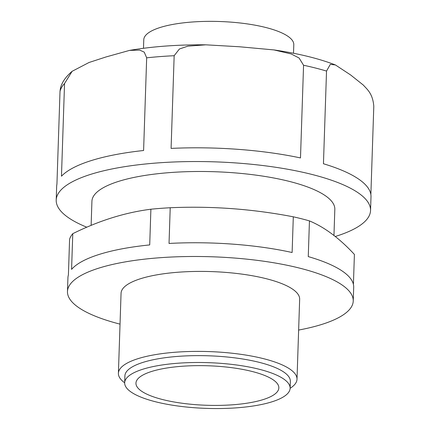 <?xml version="1.0" encoding="UTF-8"?>
<svg xmlns="http://www.w3.org/2000/svg" width="430" height="430" viewBox="0 0 430 430"><rect width="100%" height="100%" fill="white"/><g stroke="black" fill="none" stroke-linecap="round" stroke-linejoin="round"><path stroke-width="0.64" d="M353.412 284.402L354.406 254.426C339.528 238.37 324.542 227.196 309.444 220.902L308.262 256.602A142.959 39.517 1.9 0 1 353.696 287.278L353.24 301.011A142.959 39.517 1.9 0 1 298.635 330.063M293.303 216.811C252.437 208.942 211.404 205.922 170.215 207.744L169.033 243.445A142.959 39.517 1.9 0 1 292.12 252.512L293.303 216.811A142.959 39.517 1.9 0 1 309.444 220.902M150.892 209.222C125.012 212.527 98.97 220.681 72.772 233.678L71.584 269.379A142.959 39.517 1.9 0 1 149.71 244.923L150.892 209.222A142.959 39.517 1.9 0 1 170.215 207.744M86.795 227.207A157.256 43.473 1.9 0 1 66.795 216.505A157.256 43.473 1.9 0 1 56.206 200.084L56.658 186.351A157.256 43.473 1.9 0 1 56.937 184.137L60.012 91.445A157.256 43.473 1.9 0 1 64.543 83.528L72.122 71.299L89.037 62.49L106.065 56.943L129.559 50.391L139.669 50.106L144.222 52.111L146.673 57.819A157.256 43.473 1.9 0 1 174.161 55.717L179.401 49.009L187.899 46.15L205.814 44.822L239.322 46.752L273.937 49.918L291.185 53.949L299.087 58.018L303.564 65.247A157.256 43.473 1.9 0 1 326.526 71.068L330.31 64.371L335.416 64.946L350.617 74.954L363.318 85.075C366.994 89.273 372.788 93.385 373.794 106.312L370.87 194.548M56.206 200.084A157.256 43.473 1.9 0 1 214.817 161.852A157.256 43.473 1.9 0 1 370.547 210.512L370.999 196.779A157.256 43.473 1.9 0 0 323.451 163.755L326.526 71.068M143.486 48.289L143.77 39.748A75.056 20.747 1.9 0 1 219.472 21.5A75.056 20.747 1.9 0 1 293.798 44.725L293.513 53.266M120.034 324.139A142.959 39.517 1.9 0 1 77.104 306.461A142.959 39.517 1.9 0 1 67.472 291.529A142.959 39.517 1.9 0 1 211.667 256.769A142.959 39.517 1.9 0 1 353.24 301.011M67.472 291.529L67.929 277.796A142.959 39.517 1.9 0 1 68.402 274.947L69.585 239.247A142.959 39.517 1.9 0 1 72.772 233.678M91.128 225.374L91.923 201.267A121.518 33.594 1.9 0 1 214.489 171.726A121.518 33.594 1.9 0 1 334.825 209.324L333.959 235.457M370.547 210.512A157.256 43.473 1.9 0 1 335.271 236.489M72.122 71.299C65.236 77.233 61.286 83.232 60.264 89.295L60.012 91.445M146.673 57.819L143.599 150.505A157.256 43.473 1.9 0 0 61.468 176.214L64.543 83.528M174.161 55.717L171.086 148.404A157.256 43.473 1.9 0 1 300.489 157.934L303.564 65.247M124.668 382.808A89.349 24.698 1.9 0 1 124.42 382.625A89.349 24.698 1.9 0 1 118.4 373.294L121.056 293.308A89.349 24.698 1.9 0 1 211.178 271.583A89.349 24.698 1.9 0 1 299.656 299.232L297.006 379.217A89.349 24.698 1.9 0 1 290.126 388.295M118.4 373.294A89.349 24.698 1.9 0 1 208.523 351.568A89.349 24.698 1.9 0 1 297.006 379.217M124.668 382.781L124.894 375.911A82.775 22.881 1.9 0 1 208.383 355.787A82.775 22.881 1.9 0 1 290.352 381.399L290.126 388.269A82.775 22.881 1.9 0 1 222.213 408.5A82.775 22.881 1.9 0 1 130.242 391.424A82.775 22.881 1.9 0 1 124.668 382.781A82.775 22.881 1.9 0 1 208.152 362.651A82.775 22.881 1.9 0 1 290.126 388.269M140.771 390.617A71.482 19.758 1.9 0 1 135.955 383.151A71.482 19.758 1.9 0 1 208.05 365.774A71.482 19.758 1.9 0 1 278.839 387.892A71.482 19.758 1.9 0 1 220.192 405.366A71.482 19.758 1.9 0 1 140.771 390.617M129.559 50.391C152.494 46.461 177.912 44.607 205.814 44.822M335.416 64.946C318.625 58.464 298.13 53.454 273.937 49.918"/></g></svg>
